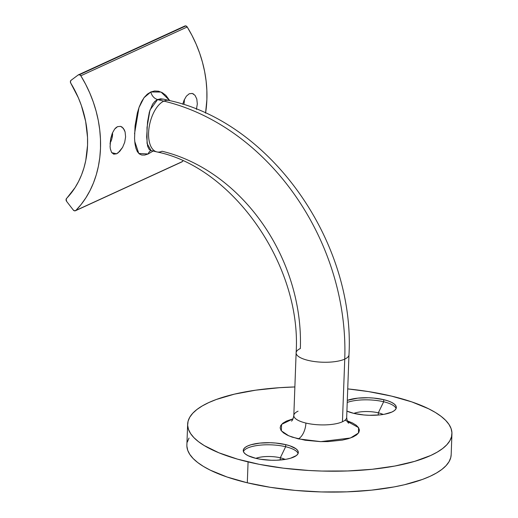 <?xml version="1.0" encoding="UTF-8"?>
<svg xmlns="http://www.w3.org/2000/svg" width="518" height="518" viewBox="0 0 518 518"><rect width="100%" height="100%" fill="white"/><g stroke="black" fill="none" stroke-linecap="round" stroke-linejoin="round"><path stroke-width="0.78" d="M296.121 352.875A26.444 8.392 2.1 0 0 314.963 361.609A26.444 8.392 2.1 0 0 344.748 359.103A224.799 180.394 -114.6 0 0 163.863 101.114A26.444 13.364 103.4 0 0 149.042 127.829A26.444 13.364 103.4 0 0 156.689 151.871M184.583 26.159L185.839 25.919L187.212 26.981L191.971 35.379L196.121 44.114L199.637 53.114L202.486 62.309L204.649 71.626L206.112 80.989L206.857 90.333L206.883 99.573L205.562 113.138A108.871 87.367 -114.6 0 0 187.212 26.981L80.834 75.777L187.212 26.981A2.201 1.768 -114.6 0 0 185.839 25.919L79.461 74.722A2.201 1.768 65.4 0 1 80.834 75.777A108.871 87.367 65.4 0 1 75.893 210.425L182.278 161.622A108.871 87.367 -114.6 0 0 182.925 160.949L181.682 161.992M163.345 99.106L157.627 99.527A8.812 7.09 66.4 0 1 150.829 91.971L161.066 92.055L169.755 100.615M153.114 151.023L148.154 153.982A8.812 7.116 66.1 0 1 150.829 150.492A8.812 7.116 -113.9 0 0 148.154 153.982L144.729 155.057L141.77 155.044L139.303 153.917L137.367 151.67L135.93 148.29L134.997 143.862L134.55 138.5L135.069 125.868L137.38 112.853L139.2 106.973L141.472 101.781L144.185 97.475L147.326 94.159L150.829 91.971L154.584 90.974L158.463 91.2L162.257 92.644L165.805 95.286L169.762 100.615M345.111 420.15L358.534 427.609L358.501 433.009L350.472 437.995L320.797 441.634L298.277 438.875A13.222 6.682 103.4 0 0 305.905 423.057A26.444 8.392 2.1 0 0 342.45 421.762A26.444 8.392 2.1 0 0 346.49 418.35M192.184 93.428L189.251 93.758L186.351 96.199L184.007 100.362L182.75 104.26L184.007 100.362L186.351 96.199L189.251 93.758L192.307 93.46L195.001 95.312L196.801 99.009L197.319 103.956L196.419 109.402L197.319 103.956L196.801 99.009L195.001 95.312M113.824 154.196L111.59 152.454L110.347 148.899L110.088 146.568L110.729 138.5L112.289 133.262L114.633 129.099L117.534 126.657L120.59 126.36L123.284 128.211L125.084 131.902L125.602 136.856L124.702 142.295L122.578 147.41L118.104 152.855L116.537 153.814L113.72 154.17L111.59 152.454L110.315 148.711M110.062 143.998L110.729 138.5L112.289 133.262L114.633 129.099L116.032 127.629L117.534 126.657L120.59 126.36L122.015 127.027L124.32 129.856L125.084 131.902L125.602 136.856L124.702 142.295L122.578 147.41L119.671 151.437L116.537 153.814L111.733 152.668L116.537 153.814L113.72 154.17M346.678 417.443L348.977 354.785A26.444 8.392 -177.9 0 1 344.748 359.103L342.45 421.762A26.444 8.392 2.1 0 0 346.678 417.443C347.118 420.894 347.766 422.817 348.64 423.206M298.077 453.535A27.551 8.741 2.1 0 0 285.651 446.723L285.729 444.632A27.551 8.741 -177.9 0 1 298.316 452.499A27.551 8.741 -177.9 0 1 283.812 459.621A27.551 8.741 -177.9 0 1 255.847 458.339L248.128 455.71L245.513 454.124L243.868 452.441L243.253 450.718L243.7 449.022L245.189 447.422L247.662 445.979L251.016 444.748L259.855 443.097L270.357 442.728L275.738 443.045L285.729 444.632L289.95 445.843L296.056 448.847L297.701 450.537L298.316 452.259L297.869 453.956L296.38 455.555L290.553 458.229L286.435 459.201L276.573 460.23L271.212 460.249L260.645 459.285L255.847 458.339A18.292 5.802 -177.9 0 1 280.309 457.795L285.651 446.723A27.551 8.741 -177.9 0 1 298.077 453.535M285.172 459.421A18.292 5.802 2.1 0 0 280.309 457.795A18.292 5.802 -177.9 0 1 285.172 459.421M280.225 460.016L280.309 457.795L280.225 460.016M396.095 408.572A27.551 8.741 2.1 0 0 383.663 401.761L383.741 399.669A27.551 8.741 -177.9 0 1 396.328 407.536A27.551 8.741 -177.9 0 1 381.824 414.659A27.551 8.741 -177.9 0 1 353.859 413.383L346.911 411.111A27.551 8.741 -177.9 0 0 353.859 413.383A18.292 5.802 -177.9 0 1 378.321 412.833L383.663 401.761A27.551 8.741 -177.9 0 1 396.095 408.572M383.184 414.458A18.292 5.802 2.1 0 0 378.321 412.833A18.292 5.802 -177.9 0 1 383.184 414.458M378.237 415.054L378.321 412.833L378.237 415.054M187.645 424.164L186.881 445.046A132.232 41.958 2.1 0 0 247.306 482.789L248.077 461.907A132.232 41.958 -177.9 0 1 187.645 424.164A132.232 41.958 -177.9 0 1 294.871 386.952L279.487 387.697L255.704 390.177L234.389 394.153L216.356 399.469L208.793 402.564L202.298 405.918L196.931 409.492L192.754 413.254L189.795 417.165L188.092 421.192L187.652 425.297L188.487 429.435L190.592 433.572L193.933 437.665L198.491 441.673L204.215 445.558L218.939 452.816L237.542 459.155L259.298 464.342L283.385 468.168L308.87 470.486L321.827 471.05L347.572 470.966L372.241 469.269L394.897 466.025L414.665 461.363L430.795 455.451L437.289 452.097L442.65 448.523L446.833 444.761L449.786 440.85L451.495 436.823L451.929 432.718L451.094 428.58L448.996 424.443L445.648 420.351L441.09 416.342L435.366 412.457L428.528 408.734L411.784 401.897L391.511 396.108L368.479 391.582L347.727 388.895A132.232 41.958 -177.9 0 1 391.511 396.108A132.232 41.958 -177.9 0 1 451.936 433.851A132.232 41.958 -177.9 0 1 382.31 468.058A132.232 41.958 -177.9 0 1 248.077 461.907L247.306 482.789L270.344 487.321L295.247 490.41L321.063 491.938L346.801 491.854L371.477 490.157L394.133 486.914L404.428 484.751L422.461 479.435L430.024 476.34L436.519 472.986L441.886 469.412L446.063 465.65L449.022 461.732L450.725 457.705L451.172 454.7M163.753 99.197L160.606 98.821L157.472 99.592L163.863 101.114A26.444 13.364 -76.6 0 1 169.069 100.453L163.306 99.08M150.783 150.46L156.812 151.903A26.444 13.364 -76.6 0 1 149.022 127.952A26.444 13.364 -76.6 0 1 163.863 101.114L157.472 99.592L154.817 101.411L152.57 104.209L149.372 112.076L147.559 121.898L146.672 136.946L147.591 146.199L149.171 149.411L150.783 150.46M162.024 151.243A26.444 13.364 -76.6 0 1 156.812 151.903C232.297 166.88 301.884 265.009 296.121 352.849A26.444 8.392 -177.9 0 1 300.349 348.53A171.905 137.943 -114.6 0 0 162.024 151.243M347.196 420.81L352.415 422.928L356.183 425.207L358.553 427.635L359.434 430.121L358.793 432.562L356.649 434.861L353.095 436.939L348.251 438.714L342.32 440.112L328.127 441.595L320.402 441.621L305.186 440.235L292.191 437.14L287.173 435.088L283.404 432.808L281.034 430.374L280.147 427.894L280.795 425.453L282.932 423.154L286.493 421.076L293.065 418.822L281.585 424.384L281.352 430.827L288.746 435.819L298.277 438.875A13.222 6.682 -76.6 0 0 305.905 423.057A26.444 8.392 2.1 0 0 342.45 421.762L344.748 359.103A26.444 8.392 2.1 0 0 348.977 354.759M347.306 400.349L357.873 398.135L368.376 397.766L373.75 398.083L383.741 399.669L387.963 400.88L391.453 402.305L394.068 403.891L395.713 405.575L396.328 407.297L395.881 408.993L394.392 410.593L391.925 412.037L384.447 414.238L379.726 414.918L369.224 415.287L363.843 414.97L353.859 413.383A18.292 5.802 2.1 0 1 378.321 412.833L383.663 401.761A27.551 8.741 2.1 0 0 347.228 402.441A27.551 8.741 -177.9 0 1 383.663 401.761L383.741 399.669A27.551 8.741 -177.9 0 0 347.306 400.349M189.031 438.053L187.322 442.081M186.888 446.186L187.723 450.323L189.828 454.454L193.169 458.547L197.727 462.555L203.451 466.44L210.289 470.169L227.033 477L247.306 482.789A132.232 41.958 2.1 0 0 381.546 488.94A132.232 41.958 2.1 0 0 451.172 454.739L451.936 433.851M280.309 457.795A18.292 5.802 2.1 0 0 255.86 458.346A27.551 8.741 -177.9 0 1 243.253 450.479A27.551 8.741 -177.9 0 1 257.763 443.35A27.551 8.741 -177.9 0 1 285.729 444.632L285.651 446.723L280.309 457.795M243.415 451.528A27.551 8.741 -177.9 0 1 285.651 446.723A27.551 8.741 2.1 0 0 243.415 451.528M169.198 100.486A26.444 13.364 103.4 0 0 163.863 101.114A224.799 180.394 65.4 0 1 344.748 359.103A26.444 8.392 -177.9 0 1 314.925 361.609A26.444 8.392 -177.9 0 1 296.121 352.849L293.823 415.507A26.444 8.392 2.1 0 0 305.905 423.057A26.444 8.392 2.1 0 1 294.01 414.601A26.444 8.392 2.1 0 1 298.051 411.188M78.464 74.806L184.842 26.004A2.201 1.768 -114.6 0 1 185.839 25.919L79.461 74.722A2.201 1.768 65.4 0 0 78.464 74.806A2.201 1.768 65.4 0 0 78.205 74.961L71.063 80.296A2.201 1.768 65.4 0 0 70.785 83.171L70.403 81.572L71.063 80.296L78.205 74.961L79.461 74.722L80.834 75.777L85.587 84.181L89.737 92.916L93.253 101.916L96.102 111.111L98.271 120.429L99.728 129.791L100.473 139.135L100.498 148.375L99.806 157.446L98.394 166.272L96.277 174.786L93.473 182.919L90.002 190.611L85.891 197.792L81.177 204.416L75.893 210.425L74.586 210.839L73.252 209.984L66.621 201.373L66.181 199.029L75.091 187.587L78.594 181.429L81.553 174.851L83.948 167.884L85.748 160.599L87.548 145.293L87.529 137.387L85.651 121.38L81.378 105.542L78.38 97.837L70.785 83.171A93.447 74.987 65.4 0 1 66.563 198.413A2.201 1.768 65.4 0 0 66.621 201.373L73.252 209.984A2.201 1.768 65.4 0 0 75.466 210.729L181.844 161.933A2.201 1.768 -114.6 0 0 182.278 161.622L75.893 210.425A2.201 1.768 65.4 0 1 75.466 210.729M184.084 103.594L184.369 100.874L184.084 103.594M184.369 99.527L184.369 100.874L184.369 99.527M110.781 141.854L111.733 139.206L110.781 141.854M112.367 136.493L111.733 139.206L112.652 133.773L112.367 136.493M192.307 93.46L193.732 94.127M148.154 153.982L138.798 153.477L134.719 141.356M134.538 133.767L138.979 107.589L144.023 97.688L150.829 91.971A8.812 7.09 -113.6 0 0 157.627 99.527L149.98 110.03L147.015 127.447L147.054 143.408L151.042 150.531M348.977 354.785C355.277 242.793 271.354 122.449 169.069 100.453M291.446 421.108C292.353 420.765 293.143 418.9 293.823 415.507M151.049 150.531L150.68 150.427"/></g></svg>
